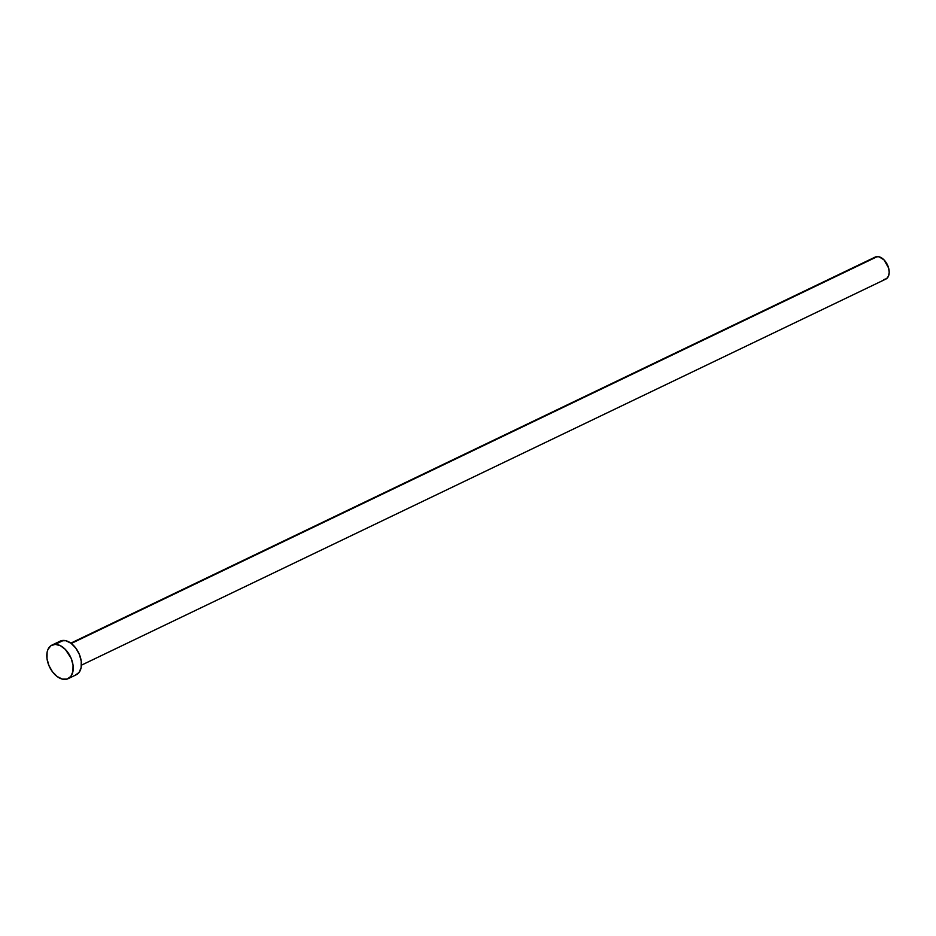 <?xml version="1.0" encoding="UTF-8"?>
<svg xmlns="http://www.w3.org/2000/svg" width="936" height="936" viewBox="0 0 936 936"><rect width="100%" height="100%" fill="white"/><g stroke="black" fill="none" stroke-linecap="round" stroke-linejoin="round"><path stroke-width="1.4" d="M81.42 665.18L885.819 279.103A12.226 7.628 -115.6 0 0 888.088 266.374A12.226 7.628 -115.6 0 0 877.371 256.569L71.288 643.465L877.371 256.569A12.226 7.628 -115.6 0 0 875.23 257.061L70.843 643.137M55.224 644.354A18.638 11.63 64.4 0 1 71.534 659.295A18.638 11.63 64.4 0 1 68.082 678.694A18.638 11.63 64.4 0 1 64.818 679.431A18.638 11.63 64.4 0 1 48.496 664.49A18.638 11.63 64.4 0 1 51.96 645.091A18.638 11.63 64.4 0 1 55.224 644.354L63.426 640.423L55.224 644.354L60.302 645.653L65.344 649.408L71.171 658.359L73.043 665.203L72.926 671.533L70.855 676.412L67.123 679.068L62.326 679.115L57.166 676.529L52.439 671.72L48.871 665.426L46.999 658.581L47.104 652.24L47.912 649.572L50.872 645.735L55.224 644.354M68.082 678.694L76.284 674.751A18.638 11.63 -115.6 0 0 79.747 655.352A18.638 11.63 -115.6 0 0 63.426 640.423A18.638 11.63 -115.6 0 0 60.161 641.16L51.96 645.091M61.121 640.774L65.918 640.727L71.078 643.313L75.804 648.121L79.373 654.416L81.245 661.261L81.139 667.602L79.057 672.469L75.336 675.125M875.862 256.815L879.009 256.78L884.017 259.892L888.615 268.012L889.2 272.423L888.463 276.167L886.532 278.682L883.678 279.595"/></g></svg>
